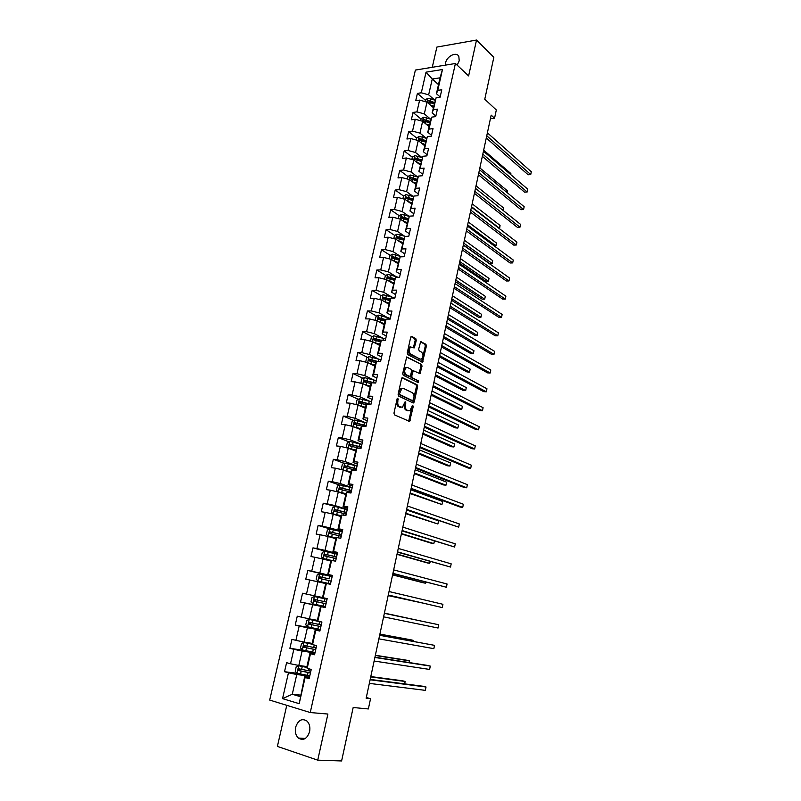 <?xml version="1.0" encoding="UTF-8"?>
<svg xmlns="http://www.w3.org/2000/svg" width="801" height="801" viewBox="0 0 801 801"><rect width="100%" height="100%" fill="white"/><g stroke="black" fill="none" stroke-linecap="round" stroke-linejoin="round"><path stroke-width="1.2" d="M397.907 398.127L397.126 398.798L393.962 413.136L394.493 414.868L409.621 421.436L413.286 406.407L412.585 405.236L409.862 410.713L407.088 410.202C405.586 409.231 405.036 407.409 405.446 404.745L405.847 402.913L405.136 401.722L402.392 407.228L399.549 406.718C398.017 405.717 397.456 403.874 397.867 401.191L397.907 398.127M457.171 65.161L459.213 60.826L458.843 56.47C456.53 51.274 446.748 56.18 445.486 63.099L445.276 65.161M295.629 727.258C294.788 731.814 295.689 735.408 298.332 738.051C303.329 740.975 307.083 738.872 309.576 731.744C310.398 727.238 309.526 723.673 306.953 721.05C301.927 718.036 298.152 720.109 295.629 727.258M416.3 340.395L415.799 338.653L411.784 336.42L410.693 337.291L407.258 352.861L407.769 354.613L422.538 362.172L426.412 345.992L425.922 344.27L420.655 341.647L418.683 349.096L419.173 350.818L421.546 352.11C423.489 354.422 423.439 356.745 421.396 359.068L420.024 359.078L410.653 354.072C408.66 351.749 408.69 349.406 410.763 347.043L414.307 347.884L416.3 340.395L415.188 340.365L414.688 338.623L411.023 336.59M286.768 705.331L277.396 746.402L317.737 760.159L341.606 760.95L353.171 707.513L368.36 708.955L370.543 698.712L366.147 698.242L491.183 115.134L494.557 118.218L496.32 109.977L484.765 99.244L493.837 57.312L476.525 40.05L436.875 47.079L432.27 67.294M317.737 760.159L327.899 714.041L310.247 712.54L455.409 63.499L468.615 75.915L476.525 40.05M402.703 377.591L401.601 378.523L398.107 394.332L398.638 396.064L413.156 402.963L414.237 402.022L417.611 386.493L417.111 384.79L402.252 377.571M402.703 373.516L406.728 356.936L421.526 364.455L422.027 366.167L420.034 373.646L413.266 370.703L411.734 376.019L412.235 377.742L418.242 380.775L418.192 382.608L403.223 375.258L402.703 373.516M310.247 712.54L269.697 700.084L415.389 70.067L455.409 63.499M425.351 100.195L417.411 93.377L415.729 100.676L419.634 100.125L416.931 111.89L413.036 112.41L411.344 119.78L415.248 119.269L412.525 131.124L408.63 131.594L406.928 139.014L410.823 138.563L408.089 150.498L404.185 150.928L402.472 158.398L406.377 157.997L403.614 170.022L399.709 170.393L397.987 177.922L401.892 177.572L399.108 189.697L395.203 190.017L393.461 197.607L397.366 197.306L394.573 209.522L390.658 209.792L388.906 217.431L392.82 217.191L389.997 229.497L386.082 229.707L384.31 237.406L388.225 237.226L385.381 249.622L381.466 249.782L379.684 257.542L383.599 257.411L380.735 269.907L376.82 270.007L375.028 277.827L378.943 277.757L376.059 290.352L372.135 290.393L370.322 298.272L374.247 298.252L371.344 310.948L367.419 310.938L365.596 318.878L369.511 318.918L366.588 331.714L362.663 331.634L360.82 339.644L364.745 339.734L361.792 352.63L357.867 352.5L356.014 360.57L359.939 360.72L356.966 373.717L353.031 373.526L351.168 381.656L355.093 381.877L352.09 394.973L348.165 394.713L346.282 402.913L350.207 403.193L347.183 416.4L343.259 416.079L341.356 424.34L345.291 424.68L342.237 437.987L338.312 437.606L336.4 445.927L340.325 446.337L337.251 459.754L333.326 459.303L331.394 467.694L335.329 468.174L332.225 481.691L328.3 481.181L326.357 489.641L330.282 490.182L327.168 503.809L323.234 503.228L321.271 511.759L325.206 512.36L322.052 526.107L318.127 525.456L316.145 534.057L320.08 534.728L316.906 548.585L312.971 547.864L310.978 556.525L314.913 557.276L311.719 571.243L307.784 570.452L305.772 579.193L309.707 580.004L306.483 594.082L302.548 593.231L300.525 602.032L304.46 602.923L301.206 617.12L297.271 616.189L295.229 625.07L299.173 626.032L295.889 640.339L291.954 639.338L289.892 648.289L293.837 649.321L290.523 663.759L286.588 662.677L284.515 671.709L288.45 672.81L282.543 698.632L299.194 703.678L304.63 676.745L309.466 677.346M417.411 93.377L421.306 92.796L426.032 72.16L442.482 69.507L437.767 90.373L441.772 89.782L440.099 97.201L436.094 97.782L433.401 109.677L437.416 109.136L435.724 116.616L431.719 117.136L429.006 129.121L433.021 128.631L431.328 136.17L427.313 136.641L424.58 148.716L428.595 148.275L426.883 155.875L422.868 156.295L420.125 168.46L424.14 168.08L422.417 175.729L418.392 176.09L415.629 188.355L419.644 188.025L417.912 195.744L413.887 196.045L411.093 208.41L415.118 208.13L413.366 215.91L409.341 216.16L406.528 228.615L410.553 228.395L408.79 236.235L404.765 236.425L401.932 248.971L405.957 248.811L404.185 256.71L400.15 256.851L397.296 269.496L401.321 269.396L399.529 277.356L395.504 277.426L392.62 290.182L396.655 290.132L394.853 298.152L390.808 298.172L387.914 311.018L391.949 311.038L390.127 319.128L386.092 319.078L383.158 332.035L387.203 332.115L385.371 340.255L381.326 340.155L378.382 353.211L382.417 353.351L380.575 361.561L376.53 361.401L373.556 374.548L377.601 374.758L375.739 383.038L371.694 382.808L368.69 396.064L372.745 396.335L370.863 404.675L366.818 404.385L363.794 417.752L367.839 418.082L365.947 426.502L361.902 426.142L358.858 439.619L362.903 440.009L361.001 448.49L356.946 448.069L353.872 461.656L357.927 462.117L356.004 470.668L351.949 470.177L348.856 483.874L352.911 484.405L350.968 493.026L346.913 492.465L343.799 506.272L347.854 506.873L345.892 515.564L341.837 514.933L338.693 528.85L342.748 529.521L340.775 538.282L336.72 537.591L333.546 551.619L337.611 552.36L335.619 561.201L331.564 560.43L328.36 574.577L332.425 575.388L330.412 584.299L326.357 583.458L323.133 597.726L327.188 598.607L325.166 607.589L321.111 606.677L317.857 621.065L321.922 622.027L319.879 631.078L315.824 630.087L312.54 644.595L316.605 645.636L314.553 654.767L310.488 653.696L307.183 668.324L311.239 669.446L309.166 678.657L305.111 677.506L299.194 703.678M430.417 119.029L424.31 113.902L426.993 102.138L433.301 107.554M435.854 116.065L432.099 112.871L436.094 97.782M426.993 102.138L419.634 100.125M424.31 113.902L416.931 111.89M433.401 109.677L432.099 112.871M426.162 138.183L419.944 133.126L422.638 121.281L429.006 126.568M431.519 135.309L427.734 132.195L431.719 117.136M422.638 121.281L415.248 119.269M419.944 133.126L412.525 131.124M429.006 129.121L427.734 132.195M421.887 157.477L415.529 152.5L418.252 140.555L424.68 145.712M427.153 154.693L423.329 151.669L427.313 136.641M418.252 140.555L410.823 138.563M415.529 152.5L408.089 150.498M424.58 148.716L423.329 151.669M417.581 176.921L411.093 172.015L413.827 159.99L420.315 165.006M422.758 174.238L418.893 171.284L422.868 156.295M413.827 159.99L406.377 157.997M411.093 172.015L403.614 170.022M420.125 168.46L418.893 171.284M413.256 196.515L406.618 191.679L409.371 179.554L415.919 184.44M418.322 193.922L414.427 191.059L418.392 176.09M409.371 179.554L401.892 177.572M406.618 191.679L399.108 189.697M415.629 188.355L414.427 191.059M408.91 216.26L402.112 211.494L404.885 199.279L411.494 204.025M413.857 213.757L409.922 210.973L413.887 196.045M404.885 199.279L397.366 197.306M402.112 211.494L394.573 209.522M411.093 208.41L409.922 210.973M404.545 236.155L397.566 231.459L400.37 219.154L407.038 223.749M409.351 233.742L405.386 231.048L409.341 216.16M400.37 219.154L392.82 217.191M397.566 231.459L389.997 229.497M406.528 228.615L405.386 231.048M400.17 256.2L392.991 251.574L395.814 239.179L402.543 243.634M404.815 253.887L400.81 251.284L404.765 236.425M395.814 239.179L388.225 237.226M392.991 251.574L385.381 249.622M401.932 248.971L400.81 251.284M395.764 276.405L388.375 271.849L391.218 259.354L398.017 263.659M400.25 274.182L396.205 271.669L400.15 256.851M391.218 259.354L383.599 257.411M388.375 271.849L380.735 269.907M397.296 269.496L396.205 271.669M391.359 296.781L383.729 292.285L386.593 279.689L393.451 283.844M395.644 294.638L391.559 292.205L395.504 277.426M386.593 279.689L378.943 277.757M383.729 292.285L376.059 290.352M392.62 290.182L391.559 292.205M386.943 317.306L379.043 312.871L381.927 300.185L388.855 304.19M390.998 315.254L386.883 312.911L390.808 298.172M381.927 300.185L374.247 298.252M379.043 312.871L371.344 310.948M387.914 311.018L386.883 312.911M382.538 338.012L374.317 333.616L377.231 320.831L384.22 324.685M386.322 336.019L382.167 333.777L385.071 320.921L386.092 319.078M377.231 320.831L369.511 318.918M374.317 333.616L366.588 331.714M383.158 332.035L382.167 333.777M378.132 358.878L369.561 354.533L372.495 341.647L379.554 345.341M381.606 356.956L377.411 354.813L380.335 341.847L381.326 340.155M372.495 341.647L364.745 339.734M369.561 354.533L361.792 352.63M378.382 353.211L377.411 354.813M373.757 379.924L364.765 375.609L367.729 362.623L374.848 366.157M376.86 378.062L372.615 376.009L375.569 362.943L376.53 361.401M367.729 362.623L359.939 360.72M364.765 375.609L356.966 373.717M373.556 374.548L372.615 376.009M369.431 401.151L359.939 396.845L362.913 383.759L370.102 387.133M372.065 399.329L367.789 397.376L370.763 384.21L371.694 382.808M362.913 383.759L355.093 381.877M359.939 396.845L352.09 394.973M368.69 396.064L367.789 397.376M365.216 422.588L355.063 418.262L358.067 405.066L365.326 408.28M367.238 420.765L362.923 418.913L365.917 405.636L366.818 404.385M358.067 405.066L350.207 403.193M355.063 418.262L347.183 416.4M363.794 417.752L362.923 418.913M361.211 444.255L350.157 439.839L353.181 426.543L360.51 429.586M362.372 442.372L358.017 440.62L361.041 427.243L361.902 426.142M353.181 426.543L345.291 424.68M350.157 439.839L342.237 437.987M358.858 439.619L358.017 440.62M357.056 466.002L345.201 461.596L348.255 448.19L355.654 451.063M357.466 464.149L353.071 462.497L356.115 449.011L356.946 448.069M348.255 448.19L340.325 446.337M345.201 461.596L337.251 459.754M353.872 461.656L353.071 462.497M352.18 487.659L340.215 483.524L343.289 470.007L350.758 472.71M352.53 486.107L348.085 484.555L351.148 470.958L351.949 470.177M343.289 470.007L335.329 468.174M340.215 483.524L332.225 481.691M348.856 483.874L348.085 484.555M347.264 509.476L335.188 505.631L338.282 492.004L345.822 494.527M347.544 508.235L343.048 506.793L346.152 493.086L346.913 492.465M338.282 492.004L330.282 490.182M335.188 505.631L327.168 503.809M343.799 506.272L343.048 506.793M342.307 531.474L330.112 527.909L333.246 514.172L340.856 516.525M342.518 530.542L337.982 529.211L341.106 515.393L341.837 514.933M333.246 514.172L325.206 512.36M330.112 527.909L322.052 526.107M338.693 528.85L337.982 529.211M337.321 553.641L325.006 550.377L328.16 536.53L335.839 538.693M337.451 553.03L332.876 551.809L336.03 537.882L336.72 537.591M328.16 536.53L320.08 534.728M325.006 550.377L316.906 548.585M333.546 551.619L332.876 551.809M332.285 575.989L319.849 573.015L323.033 559.058L330.793 561.04M332.355 575.709L327.729 574.597L330.903 560.55L331.564 560.43M323.033 559.058L314.913 557.276M319.849 573.015L311.719 571.243M328.36 574.577L327.729 574.597M322.543 597.526L314.663 595.854L317.857 581.776L325.697 583.579M323.133 597.726L322.533 597.576L325.737 583.408L326.357 583.458M317.857 581.776L309.707 580.004M314.663 595.854L306.483 594.082M317.386 620.354L309.416 618.873L312.65 604.685L325.246 607.238M325.216 607.408L320.52 606.457L317.296 620.735L317.857 621.065M312.65 604.685L304.46 602.923M309.416 618.873L301.206 617.12M321.111 606.677L320.52 606.457M312.18 643.373L304.14 642.082L307.394 627.774L320.12 630.017M320.01 630.527L315.274 629.696L312.02 644.084L312.54 644.595M307.394 627.774L299.173 626.032M304.14 642.082L295.889 640.339M315.824 630.087L315.274 629.696M306.933 666.572L298.813 665.481L302.097 651.053L314.953 652.985M314.753 653.836L309.977 653.125L306.693 667.633L307.183 668.324M302.097 651.053L293.837 649.321M298.813 665.481L290.523 663.759M310.488 653.696L309.977 653.125M300.485 695.088L292.275 694.247L296.76 674.532L309.737 676.144M296.76 674.532L288.45 672.81M300.155 696.59L292.275 694.247L282.543 698.632M305.111 677.506L304.63 676.745M490.412 118.728L494.557 118.218M370.543 698.712L366.307 697.501M438.487 84.596L432.25 79.029L428.655 94.818L434.643 100.025M440.16 96.961L436.435 93.687L440.029 77.817L432.25 79.029L426.032 72.16M442.482 69.507L440.029 77.817M428.655 94.818L421.306 92.796M437.767 90.373L436.435 93.687M297.101 673.291L284.515 671.709M305.241 650.612L289.892 648.289M320.24 629.496L295.229 625.07M325.286 607.058L300.525 602.032M332.215 576.289L307.784 570.452M333.066 553.181L312.971 547.864M331.274 529.281L318.127 525.456M347.203 509.746L323.234 503.228M339.544 485.036L328.3 481.181M344.26 463.348L333.326 459.303M348.966 441.832L338.312 437.606M353.652 420.465L343.259 416.079M370.232 404.635L369.381 404.255M358.317 399.278L348.165 394.713M372.645 382.858L371.914 382.508M362.953 378.242L353.031 373.526M376.3 361.762L374.918 361.071M367.569 357.376L357.867 352.5M380.715 341.196L378.202 339.864M372.155 336.66L362.663 331.634M385.141 320.8L381.676 318.868M376.72 316.115L367.419 310.938M389.546 300.555L385.301 298.072M381.256 295.719L372.135 290.393M392.83 279.789L389.226 277.577M385.772 275.474L376.82 270.007M396.265 259.214L393.471 257.441M390.247 255.379L381.466 249.782M399.799 238.828L397.817 237.517M394.703 235.444L386.082 229.707M403.454 218.643L402.182 217.762M399.128 215.649L390.658 209.792M407.288 198.718L406.548 198.187M403.524 196.015L395.203 190.017M407.949 176.55L399.709 170.393M412.345 157.246L404.185 150.928M416.71 138.092L408.63 131.594M421.046 119.069L413.036 112.41M397.166 398.638L396.755 401.121C396.335 403.804 396.895 405.636 398.437 406.638L399.549 406.718M400.84 407.319L398.437 406.638M408.35 410.783L405.987 410.122C404.475 409.141 403.924 407.329 404.335 404.665L404.755 402.242M408.66 421.246L412.195 405.787M412.715 402.753L416.5 386.432L415.999 384.73L402.002 377.732M399.589 393.401L399.949 394.613L412.685 400.7L413.857 398.127C414.267 395.494 413.727 393.671 412.245 392.67L403.564 388.445L401.902 388.485L399.589 393.401L398.467 393.331L398.838 394.543L399.949 394.613M411.854 400.64L398.838 394.543M402.322 388.315L400.79 388.425L398.898 391.389L400.009 391.459M398.467 393.331L398.898 391.389M406.528 357.086L421.526 364.455M419.123 373.446L420.925 366.117L420.425 364.405M412.735 370.673L411.584 371.554L410.623 375.959L411.133 377.682L418.242 380.775M417.311 382.337L417.141 380.715M407.729 367.579L406.307 367.599C404.195 370.002 404.145 372.355 406.167 374.668L409.521 376.37L410.613 375.449L411.584 371.033L411.073 369.301L407.729 367.579M406.548 367.489L405.196 367.549C403.073 369.952 403.033 372.305 405.056 374.618L406.167 374.668M408.86 376.34L405.056 374.618M413.396 347.684L415.188 340.365M410.973 346.943L409.641 347.013C407.579 349.376 407.539 351.719 409.531 354.032L410.653 354.072M420.094 359.108L409.531 354.032M421.636 361.972L425.301 345.962L424.81 344.24L420.445 341.817M306.773 667.303L298.673 665.791L296.23 666.672L295.209 671.168L297.031 673.271L309.807 675.814M298.733 665.771L306.743 667.433M310.858 671.178L299.013 668.855L298.322 670.517L310.448 672.97M310.488 672.81L300.015 670.837L299.484 669.366M404.605 683.874L405.106 681.461L402.533 680.78L370.803 676.565M404.765 683.894L405.106 681.461L370.723 676.905M370.102 679.789L426.022 686.998L425.331 690.362L369.341 683.383M370.182 679.418L423.369 686.297L426.022 686.998L425.331 690.362M312.04 644.104L304.02 642.512L301.526 643.443L300.515 647.899L302.337 649.941L315.053 652.545M304.02 642.512L312.16 644.224M316.085 647.939L304.31 645.566L303.599 647.198L315.684 649.721M315.704 649.611L305.301 647.558L304.801 646.067M409.051 662.537L409.391 660.875L406.818 660.234L375.369 655.258M409.241 662.567L409.391 660.875L375.319 655.488M321.912 622.047L309.276 619.443L306.783 620.405L305.772 624.82L307.594 626.813L320.25 629.456M309.276 619.443L321.902 622.107M321.271 624.9L309.566 622.457L308.846 624.069L320.881 626.662M320.891 626.602L310.538 624.48L310.077 622.958M413.456 641.351L413.646 640.45L411.083 639.849L379.904 634.102M413.646 641.391L413.646 640.45L379.874 634.232M374.898 657.471L430.287 666.092L429.606 669.436L374.127 661.035M374.948 657.21L427.644 665.431L430.287 666.092L429.606 669.436M379.644 635.313L434.532 645.346L433.852 648.66L378.883 638.858M379.674 635.173L434.532 645.346L433.852 648.66M314.483 596.555L327.048 599.268L314.483 596.555L311.99 597.546L310.988 601.921L312.821 603.874L325.406 606.567M326.418 602.042L314.773 599.538L314.042 601.13L326.027 603.794M326.027 603.774L315.744 601.581L315.334 600.009M417.832 620.334L384.41 613.105M417.872 620.344L384.4 613.135M317.997 581.115L330.513 583.859L317.997 581.115L316.165 579.223L317.156 574.878L319.579 573.886L317.947 581.065M319.579 573.886L332.145 576.62M319.199 578.372L320.47 578.672L321.291 577.131L329.201 578.843L319.939 576.81L319.199 578.372L331.133 581.105M388.165 595.604L421.486 602.803M388.175 595.533L421.576 602.823M337.201 554.152L324.765 551.348L322.282 552.39L321.301 556.695L323.133 558.547L332.225 560.56M323.133 558.547L331.464 560.45M336.59 556.875L325.066 554.262L324.315 555.804L336.2 558.597M392.6 574.888L422.998 582.727L425.561 583.218L425.802 582.067M324.315 555.804L325.576 556.124L326.407 554.612L336.57 556.955M392.64 574.728L425.561 583.218L425.992 582.117M384.36 613.346L438.738 624.75L438.067 628.034L383.599 616.85M384.36 613.316L438.738 624.75L438.067 628.034M388.275 595.083L442.252 607.569L388.285 595.013M442.923 604.294L442.252 607.569L442.923 604.294L389.036 591.538M392.89 573.526L446.407 587.243L392.931 573.356M447.068 583.999L446.407 587.243L447.068 583.999L393.671 569.891M342.227 531.854L329.852 529.01L327.369 530.082L326.387 534.357L328.22 536.149L336.019 537.892M328.22 536.149L335.999 537.992M341.616 534.567L330.152 531.894L329.391 533.416L341.226 536.269M397.006 554.332L427.143 562.883L429.696 563.343L430.087 561.491M329.391 533.416L330.633 533.766L331.484 532.275L341.586 534.688M397.066 554.072L429.696 563.343L430.277 561.541M397.476 552.139L450.532 567.058L397.536 551.859M451.183 563.844L450.532 567.058L451.183 563.844L398.277 548.425M333.236 513.902L334.828 506.893L332.415 507.954L331.444 512.189L333.276 513.942L341.046 515.694M333.276 513.942L341.016 515.824M346.603 512.43L335.198 509.706L334.428 511.208L346.212 514.132M401.381 533.927L431.248 543.188L433.812 543.609L434.342 541.055M335.639 511.569L336.51 510.117L346.563 512.6M401.461 533.566L433.812 543.609L434.452 541.096M402.032 530.913L454.618 547.033L402.112 530.522M455.278 543.829L454.618 547.033L455.278 543.829L402.843 527.118M352.14 487.809L339.894 484.885L337.411 485.997L336.46 490.202L338.242 491.864L346.022 493.666M338.292 491.904L345.982 493.837M351.539 490.472L340.205 487.699L339.424 489.181L351.148 492.154M405.727 513.671L437.887 524.004L438.548 520.88L406.528 509.957M340.585 489.531L341.506 488.139L351.499 490.683M405.827 513.211L437.887 524.004L438.548 520.88M406.548 509.847L458.683 527.138L406.658 509.346M459.333 523.964L458.683 527.138L459.333 523.964L407.379 505.972M343.479 470.077L350.958 471.819M344.65 470.497L350.908 472.029M343.198 469.987L341.426 468.395L342.377 464.22L344.851 463.078L357.046 466.052M356.445 468.695L345.171 465.862L344.38 467.323L356.075 470.357M410.042 493.556L441.942 504.55L442.593 501.446L410.853 489.781M345.511 467.664L346.453 466.332L356.395 468.945M410.162 493.005L441.942 504.55L442.593 501.446M411.033 488.94L460.094 507.033L462.718 507.393L411.163 488.34M463.368 504.24L462.718 507.393L463.368 504.24L411.874 484.985M348.966 448.47L355.864 450.142M350.207 448.95L355.804 450.392M347.904 448.109L346.362 446.758L347.304 442.613L349.777 441.451L361.902 444.465M361.311 447.078L350.097 444.195L349.717 445.857L359.599 448.35M414.317 473.591L443.414 484.915L445.967 485.226L446.608 482.142L415.148 469.736M350.397 445.977L351.369 444.705L361.251 447.379M414.457 472.94L445.967 485.226L446.608 482.142M415.479 468.195L464.099 487.459L466.733 487.789L415.629 467.494M467.363 484.655L466.733 487.789L467.363 484.655L416.34 464.169M354.312 427.013L360.72 428.635M355.684 427.584L360.66 428.925M352.56 426.392L351.249 425.281L352.19 421.176L354.653 419.984L366.728 423.038M365.757 425.872L365.556 426.462M418.573 453.777L447.409 465.761L449.962 466.042L450.603 462.978L419.414 449.852M366.137 425.641L354.983 422.708L354.603 424.35L361.872 426.182M355.243 424.46L356.245 423.238L366.067 425.972M418.733 453.026L449.962 466.042L450.603 462.978M419.894 447.609L468.084 468.024L470.708 468.315L420.064 446.798M471.338 465.211L470.708 468.315L471.338 465.211L420.775 443.494M359.549 405.717L365.546 407.298M361.111 406.417L365.476 407.619M357.166 404.845L356.105 403.984L357.036 399.899L359.499 398.698L371.514 401.792M422.788 434.102L451.384 446.738L453.927 446.978L454.567 443.944L423.649 430.107M370.933 404.365L359.829 401.381L359.459 403.013L366.508 404.815M360.07 403.113L361.081 401.942L370.623 404.665M422.968 433.261L453.927 446.978L454.567 443.944M424.28 427.163L472.029 448.73L474.653 448.981L424.47 426.262M475.283 445.897L474.653 448.981L475.283 445.897L425.171 422.988M364.675 384.59L370.332 386.132M366.387 385.391L370.252 386.483M361.702 383.469L360.931 382.848L361.852 378.803L364.305 377.571L376.26 380.705M426.983 414.558L455.318 427.844L457.872 428.054L458.502 425.041L427.854 410.502M374.848 382.988L364.635 380.225L364.265 381.847L371.143 383.629M364.855 381.937L365.877 380.815L373.256 382.898M427.173 413.636L457.872 428.054L458.502 425.041M428.625 406.888L475.954 429.566L478.577 429.787L428.845 405.877M479.208 426.723L478.577 429.787L479.208 426.723L429.536 402.633M369.732 363.614L375.078 365.126M371.524 364.505L374.988 365.516M366.177 362.242L365.707 361.872L366.618 357.857L369.081 356.605L380.976 359.779M431.138 395.163L459.233 409.091L461.787 409.271L462.407 406.267L432.019 391.038M377.631 361.441L369.411 359.228L369.041 360.84L375.779 362.613M369.601 360.931L370.643 359.849L376.45 361.521M431.359 394.152L461.787 409.271L462.407 406.267M432.94 386.753L479.859 410.543L482.472 410.723L433.181 385.651M483.093 407.689L482.472 410.723L483.093 407.689L433.872 382.417M374.708 342.798L379.794 344.28M376.56 343.779L379.694 344.71M370.593 341.176L371.354 337.081L373.807 335.809L385.651 339.013M435.263 375.909L463.128 390.457L465.671 390.608L466.292 387.624L436.165 371.714M381.236 340.315L374.147 338.402L373.326 339.754L380.385 341.767M374.327 340.075L375.359 339.043L381.006 340.705M435.504 374.798L465.671 390.608L466.292 387.624M437.226 366.768L483.724 391.649L486.337 391.799L437.486 365.566M486.958 388.775L486.337 391.799L486.958 388.775L438.167 362.362M379.614 322.142L384.46 323.604M381.506 323.193L384.36 324.055M375.178 320.32L376.059 316.465L378.503 315.163L390.287 318.418M439.369 356.785L466.983 371.954L469.526 372.075L470.147 369.111L440.28 352.53M385.782 319.629L378.843 317.737L378.022 319.068L385.031 321.091M379.123 319.679L380.054 318.408L385.551 320.06M439.619 355.594L469.526 372.075L470.147 369.111M441.481 346.923L487.569 372.886L490.182 373.006L441.762 345.642M490.793 370.002L490.182 373.006L490.793 370.002L442.442 342.458M384.46 301.647L389.106 303.078M386.382 302.758L388.996 303.569M379.884 299.664L380.715 296.01L383.168 294.688L394.893 297.972M443.434 337.802L470.818 353.581L473.361 353.662L473.972 350.728L444.365 333.476M390.317 299.113L383.509 297.231L382.688 298.553L389.666 300.585M383.759 299.153L384.7 297.922L390.077 299.564M443.714 336.52L473.361 353.662L473.972 350.728M445.706 327.239L491.383 354.252L493.997 354.332L445.997 325.857M494.607 351.359L493.997 354.332L494.607 351.359L446.678 322.703M389.256 281.301L393.712 282.713M391.178 282.473L393.591 283.234M384.56 279.169L385.351 275.704L387.784 274.363L398.658 277.366M447.479 318.948L474.633 335.329L477.166 335.379L477.776 332.465L448.42 314.563M394.823 278.748L388.135 276.876L387.304 278.177L394.262 280.24M388.355 278.788L389.316 277.597L394.583 279.239M447.769 317.586L477.166 335.379L477.776 332.465M449.892 307.684L495.178 335.749L497.781 335.799L450.212 306.212M498.392 332.846L497.781 335.799L498.392 332.846L450.883 303.078M394.002 261.116L398.277 262.508M395.914 262.338L398.147 263.058M389.196 258.833L389.937 255.559L392.38 254.197L401.952 256.791M451.494 300.225L478.407 317.196L480.95 317.226L481.551 314.322L452.445 295.779M399.319 258.553L392.73 256.68L391.899 257.972L398.828 260.055M392.931 258.573L393.902 257.421L399.058 259.073M451.804 298.783L480.95 317.226L481.551 314.322M454.057 288.28L498.943 317.366L501.546 317.386L454.387 286.718M502.147 314.453L501.546 317.386L502.147 314.453L455.058 283.614M398.688 241.081L402.813 242.453M400.6 242.343L402.673 243.033M393.792 238.658L394.493 235.564L396.936 234.182L405.296 236.395M455.479 281.642L482.172 299.194L484.705 299.184L485.306 296.31L456.45 277.136M403.774 238.508L397.286 236.635L396.455 237.917L403.364 240.02M397.466 238.518L398.447 237.406L403.574 239.068M455.809 280.11L484.705 299.184L485.306 296.31M458.192 269.016L502.678 299.113L505.281 299.103L458.542 267.374M505.882 296.19L505.281 299.103L505.882 296.19L459.203 264.28M405.226 222.508L407.168 223.159M403.344 221.206L407.308 222.548M398.357 218.633L399.018 215.719L401.451 214.318L409.251 216.37M459.444 263.179L485.897 281.311L488.43 281.271L489.031 278.418L460.415 258.613M408.21 218.613L401.802 216.741L400.971 218.012L407.849 220.135M401.802 216.741L408.059 219.234M459.784 261.577L488.43 281.271L489.031 278.418M462.287 249.892L506.392 280.991L508.995 280.951L462.658 248.16M509.586 278.047L508.995 280.951L509.586 278.047L463.318 245.096M409.812 202.813L411.624 203.434M407.939 201.472L411.774 202.793M402.883 198.758L403.514 196.025L405.937 194.603L413.626 196.635M463.368 244.846L489.611 263.549L492.134 263.479L492.725 260.635L464.36 240.22M412.655 198.888L406.297 197.006L405.456 198.258L412.315 200.4M406.297 197.006L412.505 199.539M463.729 243.164L492.134 263.479L492.725 260.635M466.362 230.908L510.077 262.988L512.68 262.918L466.753 229.086M513.271 260.035L512.68 262.918L513.271 260.035L467.404 226.042M414.347 183.259L416.049 183.86M412.485 181.877L416.21 183.189M407.379 179.034L407.959 176.48L410.392 175.039L417.972 177.061M417.081 179.304L410.753 177.411L409.912 178.653L416.74 180.806M410.753 177.411L416.931 179.995M467.654 224.881L495.819 245.807L496.4 242.983L468.275 221.967M494.157 245.867L496.049 245.597L496.4 242.983M470.397 212.055L513.741 245.106L516.335 245.006L470.808 210.152M516.925 242.142L516.335 245.006L516.925 242.142L471.459 207.129M418.833 163.855L420.445 164.435M417.001 162.433L420.605 163.724M411.844 159.459L412.385 157.076L414.808 155.614L422.297 157.627M421.476 159.88L415.168 157.967L414.327 159.189L421.136 161.371M415.168 157.967L421.316 160.59M471.549 206.728L499.474 228.245L500.054 225.451L472.169 203.824M498.913 228.275L499.694 228.075L500.054 225.451M474.412 193.341L517.376 227.344L519.969 227.214L474.843 191.359M520.55 224.37L519.969 227.214L520.55 224.37L475.484 188.355M423.288 144.601L424.8 145.151M421.466 143.139L424.971 144.42M416.27 140.025L416.77 137.822L419.193 136.34L426.593 138.343M425.832 140.596L419.554 138.663L418.713 139.885L425.501 142.077M419.554 138.663L425.661 141.336M503.168 210.483L503.679 208.03L476.024 185.822M503.679 208.03L503.328 210.613M478.397 174.758L520.99 209.702L523.584 209.542L478.838 172.696M524.164 206.718L523.584 209.542L524.164 206.718L479.479 169.712M427.694 125.477L429.126 126.007M425.892 123.975L429.306 125.246M420.665 120.741L421.136 118.708L423.549 117.206L430.868 119.199M430.157 121.452L423.909 119.509L423.068 120.711L429.827 122.923M423.909 119.509L429.987 122.223M506.923 192.45L507.283 190.718L479.859 167.93M507.283 190.718L507.083 192.58M482.352 156.315L524.585 192.18L527.168 191.99L482.813 154.162M527.739 189.186L527.168 191.99L527.739 189.186L483.454 151.209M432.059 106.493L433.421 107.014M430.277 104.961L433.601 106.223M425.031 101.607L425.451 99.735L427.864 98.223L435.113 100.205M434.452 102.458L428.235 100.495L427.394 101.687L434.122 103.91M428.235 100.495L434.272 103.249M510.658 174.538L510.868 173.527L483.674 150.167M510.868 173.527L510.768 174.628M486.287 137.992L528.149 174.778L530.733 174.558L486.758 135.769M531.303 171.774L530.733 174.558L531.303 171.774L487.388 132.836M396.755 401.121L397.867 401.191M399.659 407.198L400.77 407.278M404.735 402.833L405.847 402.913M404.335 404.665L405.446 404.745M405.987 410.122L407.088 410.202M407.188 410.683L408.3 410.763M412.175 406.327L413.286 406.407M409.121 420.395L410.222 420.485M397.156 399.268L398.277 399.339M415.999 384.73L417.111 384.79M416.5 386.432L417.611 386.493M413.126 401.942L414.237 402.022M411.584 400.62L412.685 400.7M420.925 366.117L422.027 366.167M419.494 372.695L420.595 372.755M411.584 371.554L412.695 371.604M410.623 375.959L411.734 376.019M411.133 377.682L412.235 377.742M408.41 376.31L409.521 376.37M413.737 346.973L414.848 347.003M418.913 359.038L420.024 359.078M420.685 341.626L421.186 341.647M424.81 344.24L425.922 344.27M425.301 345.962L426.412 345.992M421.977 361.241L423.088 361.291M411.263 336.41L411.784 336.42M414.688 338.623L415.799 338.653M298.673 665.791L296.981 673.21M308.065 672.54L307.424 675.383M308.906 668.805L308.475 670.737M301.186 671.218L300.545 674.072M302.247 666.572L301.597 669.416M300.015 670.837L298.603 670.657M303.959 642.532L302.287 649.891M313.321 649.271L312.68 652.094M314.272 645.035L313.722 647.488M306.483 647.909L305.832 650.732M307.524 643.293L306.883 646.117M305.301 647.558L303.909 647.348M309.206 619.463L307.554 626.762M318.528 626.182L317.897 628.985M319.559 621.626L318.918 624.42M311.719 624.78L311.088 627.594M312.76 620.214L312.13 623.008M310.538 624.48L309.166 624.229M314.413 596.585L312.77 603.824M323.694 603.293L323.063 606.067M324.715 598.768L324.085 601.541M316.926 601.851L316.295 604.635M317.957 597.316L317.326 600.089M315.744 601.581L314.372 601.301M328.81 580.585L328.19 583.338M329.822 576.099L329.201 578.843M322.092 579.103L321.461 581.856M323.113 574.597L322.483 577.361M321.291 577.131L319.939 576.81M324.705 551.378L323.083 558.497M333.897 558.057L333.286 560.76M334.898 553.601L334.287 556.335M327.209 556.535L326.588 559.278M328.22 552.069L327.599 554.803M326.407 554.612L325.066 554.262M329.782 529.04L328.18 536.109M338.933 535.719L338.443 537.882M339.934 531.293L339.324 534.007M332.285 534.147L331.674 536.87M333.286 529.721L332.675 532.435M331.484 532.275L330.152 531.894M343.939 513.551L343.559 515.203M344.921 509.166L344.32 511.849M337.321 511.949L336.71 514.643M338.322 507.554L337.712 510.247M336.51 510.117L335.198 509.706M339.824 484.905L338.242 491.864M348.896 491.564L348.635 492.705M349.877 487.218L349.276 489.882M342.317 489.922L341.717 492.595M343.309 485.566L342.708 488.23M341.506 488.139L340.205 487.699M344.79 463.108L343.218 469.997M353.822 469.746L353.672 470.387M354.793 465.431L354.192 468.074M347.284 468.064L346.673 470.718M348.255 463.749L347.654 466.392M346.453 466.332L345.171 465.862M349.707 441.481L348.185 448.17M359.669 443.824L359.078 446.447M352.2 446.387L351.599 449.021M353.171 442.102L352.57 444.725M351.369 444.705L350.097 444.195M354.593 420.014L353.111 426.522M364.505 422.387L363.914 424.991M357.076 424.88L356.485 427.494M358.047 420.625L357.446 423.238M356.245 423.238L354.983 422.708M359.439 398.728L357.997 405.046M369.301 401.121L368.72 403.694M361.922 403.544L361.331 406.127M362.873 399.319L362.292 401.912M361.081 401.942L359.829 401.381M364.245 377.601L362.843 383.739M374.067 380.014L373.486 382.578M366.718 382.367L366.137 384.941M367.669 378.182L367.088 380.745M365.877 380.815L364.635 380.225M369.011 356.635L367.659 362.603M378.793 359.068L378.252 361.471M371.484 361.361L370.913 363.914M372.435 357.206L371.854 359.749M370.643 359.849L369.411 359.228M373.747 335.839L372.425 341.626M383.479 338.292L383.048 340.195M376.22 340.515L375.639 343.048M377.151 336.39L376.58 338.923M375.359 339.043L374.147 338.402M378.442 315.194L377.161 320.811M388.125 317.677L387.804 319.098M380.906 319.829L380.345 322.342M381.837 315.744L381.266 318.247M380.054 318.408L378.843 317.737M383.098 294.718L381.867 300.165M392.75 297.211L392.53 298.162M385.571 299.314L385.001 301.797M386.493 295.249L385.922 297.742M384.7 297.922L383.509 297.231M387.724 274.393L386.523 279.669M390.187 278.938L389.626 281.411M391.098 274.913L390.538 277.386M389.316 277.597L388.135 276.876M392.32 254.227L391.158 259.334M394.773 258.733L394.212 261.186M395.684 254.738L395.123 257.181M393.902 257.421L392.73 256.68M396.875 234.212L395.744 239.159M399.319 238.678L398.768 241.111M400.22 234.703L399.669 237.136M398.447 237.406L397.286 236.635M401.391 214.348L400.3 219.134M403.844 218.773L403.293 221.166M404.735 214.828L404.185 217.241M405.877 194.633L404.825 199.259M408.32 199.018L407.789 201.361M409.211 195.104L408.66 197.497M410.332 175.069L409.311 179.544M412.765 179.404L412.245 181.697M413.646 175.529L413.106 177.902M414.748 155.654L413.767 159.97M417.181 159.95L416.68 162.192M418.062 156.095L417.521 158.458M419.133 136.38L418.182 140.545M421.566 140.636L421.066 142.818M422.437 136.811L421.907 139.154M423.489 117.246L422.568 121.261M425.912 121.462L425.431 123.604M426.773 117.677L426.252 120M427.804 98.263L426.923 102.127M430.237 102.438L429.757 104.52M431.088 98.673L430.568 100.976M305.371 738.442L298.332 738.051M408.981 421.386L409.621 421.436M413.046 402.903L413.646 402.943M400.79 388.425L401.902 388.485M419.464 373.616L420.034 373.646M412.155 370.653L413.266 370.703M405.196 367.549L406.307 367.599M413.737 347.864L414.307 347.884M409.641 347.013L410.763 347.043M421.977 362.152L422.538 362.172M310.367 671.478L310.087 672.75M299.654 670.687L298.322 670.517M315.514 648.66L315.314 649.541M304.921 647.398L303.599 647.198M320.61 626.022L320.5 626.522M310.147 624.299L308.846 624.069M315.334 601.391L314.042 601.13M336.19 556.855L336.05 557.486M341.206 534.587L340.986 535.569M346.182 512.49L345.882 513.821M335.509 511.539L334.428 511.208M351.118 490.572L350.788 492.054M340.305 489.471L339.424 489.181M356.014 468.825L355.694 470.257M345.141 467.594L344.38 467.323M360.881 447.258L360.61 448.45M349.977 445.907L349.306 445.636M354.793 424.38L354.182 424.13M359.589 403.033L359.028 402.783M364.355 381.857L363.834 381.606"/></g></svg>
